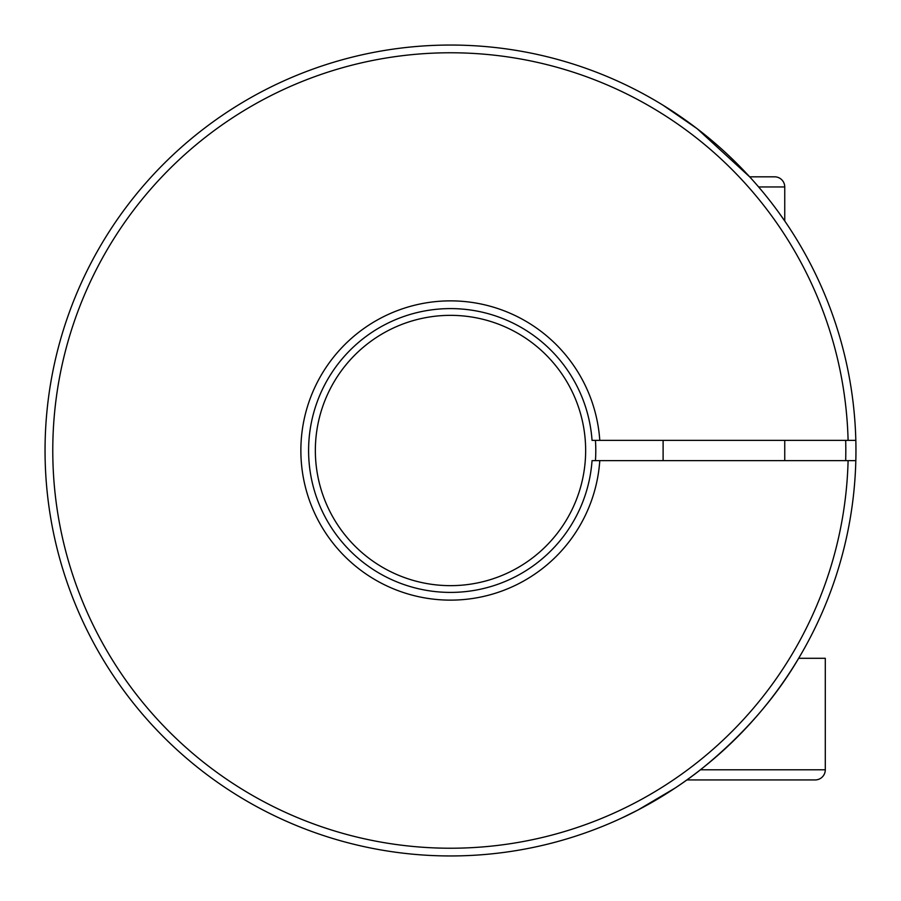 <?xml version="1.0" encoding="UTF-8"?>
<svg xmlns="http://www.w3.org/2000/svg" width="901" height="901" viewBox="0 0 901 901"><rect width="100%" height="100%" fill="white"/><g stroke="black" fill="none" stroke-linecap="round" stroke-linejoin="round"><path stroke-width="1.35" d="M315.35 450.5A135.15 135.15 0 0 0 450.5 585.65A135.15 135.15 0 0 0 585.65 450.5A135.15 135.15 0 0 0 450.5 315.35A135.15 135.15 0 0 0 315.35 450.5A135.15 135.15 0 0 1 450.5 315.35A135.15 135.15 0 0 1 585.65 450.5M848.1 440.364A397.724 397.724 0 0 0 248.721 107.76A397.724 397.724 0 0 0 248.721 793.24A397.724 397.724 0 0 0 848.1 460.636L855.826 460.636A405.45 405.45 0 0 0 855.826 440.364A405.45 405.45 0 0 1 244.858 799.93A405.45 405.45 0 0 1 244.858 101.07A405.45 405.45 0 0 1 855.826 440.364L592.047 440.364A141.907 141.907 0 0 0 445.432 308.683A141.907 141.907 0 0 0 308.592 450.5A141.907 141.907 0 0 0 445.432 592.317A141.907 141.907 0 0 0 592.047 460.636L599.784 460.636A149.634 149.634 0 0 1 445.432 600.043A149.634 149.634 0 0 1 300.866 450.5A149.634 149.634 0 0 1 445.432 300.957A149.634 149.634 0 0 1 599.784 440.364M700.381 769.792L825.293 769.792L825.293 658.293L798.658 658.293C775.75 697.588 744.237 733.774 704.12 766.83C665.501 798.41 621.611 818.142 622.568 817.624L636.264 810.889M663.113 105.271L697.183 128.73L749.643 176.821L774.612 176.821L749.643 176.821M589.457 69.602L592.554 70.751M308.446 70.751L311.543 69.602M51.154 520.609L50.602 517.354M192.656 763.395L190.111 761.289M850.398 517.354L849.846 520.609M758.619 186.957L784.748 186.957A10.136 10.136 0 0 0 774.612 176.821A10.136 10.136 0 0 1 784.748 186.957L784.748 221.015L778.779 212.546M848.1 460.636L599.784 460.636M674.984 788.127L637.728 810.134L622.568 817.624M589.457 831.398L592.554 830.249M308.446 830.249L311.543 831.398M51.154 380.391L50.602 383.646M192.656 137.605L190.111 139.711M850.398 383.646L849.846 380.391M825.293 769.792A10.136 10.136 0 0 1 815.157 779.928L686.866 779.928M663.113 440.364L663.113 460.636M784.748 440.364L784.748 460.636M782.451 779.928L815.157 779.928M595.437 440.364A145.286 145.286 0 0 1 595.437 460.636M845.679 460.636A395.314 395.314 0 0 0 845.679 440.364"/></g></svg>
